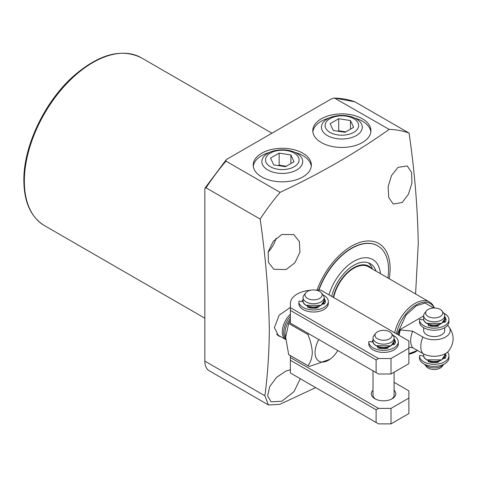 <?xml version="1.0" encoding="UTF-8"?>
<svg xmlns="http://www.w3.org/2000/svg" width="477" height="477" viewBox="0 0 477 477"><rect width="100%" height="100%" fill="white"/><g stroke="black" fill="none" stroke-linecap="round" stroke-linejoin="round"><path stroke-width="0.72" d="M281.835 234.451L293.826 234.606L299.389 241.624L299.92 252.202L294.911 262.779L286.057 269.559L273.816 269.261L268.402 262.326L268.163 251.886L273.226 241.374L281.835 234.451M398.003 167.385L407.239 165.948L411.579 172.435L411.937 183.079L408.407 194.3L402.224 202.492L393.245 204.078L388.743 197.508L388.099 186.751L391.551 175.5L398.003 167.385M317.05 290.117A54.76 31.613 -60 0 1 360.6 242.197A54.76 31.613 -60 0 1 390.114 268.587A54.76 31.613 -60 0 1 389.208 278.729M389.149 129.392L334.365 98L331.229 98.977L227.392 158.924L226.05 159.968L225.961 161.125L280.077 192.368C320.198 173.55 356.557 152.557 389.149 129.392A166.39 96.062 -60 0 1 409.075 133.083C414.602 171.046 417.661 207.877 418.257 243.568L415.592 293.963M280.077 192.368A166.39 96.062 120 0 0 260.15 219.068L206.034 187.825A166.39 96.062 -60 0 1 225.961 161.125M315.673 387.604L279.778 404.371L268.444 404.949L264.884 395.773C267.692 374.576 269.171 352.503 269.326 329.547C268.736 293.886 265.677 257.055 260.15 219.068M281.102 336.887L278.604 335.927L274.382 327.651L279.182 315.219L290.386 307.361M321.307 142.534A29.067 16.778 180 0 1 312.793 130.668A29.067 16.778 180 0 1 330.734 115.166A29.067 16.778 180 0 1 362.413 118.803A29.067 16.778 180 0 1 370.921 130.668A29.067 16.778 180 0 1 352.98 146.171A29.067 16.778 180 0 1 321.307 142.534M370.85 131.873A29.067 16.778 0 0 0 362.413 121.212A29.067 16.778 0 0 0 354.506 117.968M329.213 117.968A29.067 16.778 0 0 0 312.87 131.873M261.736 176.931A29.067 16.778 180 0 1 253.221 165.066A29.067 16.778 180 0 1 271.163 149.557A29.067 16.778 180 0 1 302.841 153.195A29.067 16.778 180 0 1 311.35 165.066A29.067 16.778 180 0 1 293.409 180.568A29.067 16.778 180 0 1 261.736 176.931M311.278 166.264A29.067 16.778 0 0 0 302.841 155.603A29.067 16.778 0 0 0 294.929 152.36M269.642 152.36A29.067 16.778 0 0 0 253.299 166.264M277.882 335.462A17.273 9.969 120 0 0 279.331 335.862M268.128 252.059A20.01 11.549 120 0 0 276.088 238.273M300.277 378.714L294.053 391.569L281.835 401.258L271.067 401.807L267.627 395.844L269.708 386.603L276.594 377.319L286.057 371.023L290.386 369.764M276.517 334.18A16.85 9.731 120 0 0 277.137 334.598L285.741 339.564A16.85 9.731 -60 0 1 282.289 331.873A16.85 9.731 -60 0 1 290.386 314.164M285.699 338.712A16.427 9.486 -60 0 1 283.696 332.344A16.427 9.486 -60 0 1 290.386 316.329M288.68 354.596A28.435 16.415 120 0 0 289.354 355.025L308.601 366.139A28.435 16.415 120 0 1 307.927 365.71L288.68 354.596L285.669 337.263L288.68 323.406A28.435 16.415 120 0 1 290.064 321.003L290.386 321.188M337.782 350.5A18.955 10.941 -60 0 1 331.294 358.257A18.955 10.941 -60 0 1 315.053 352.509A18.955 10.941 -60 0 1 318.833 339.558M308.452 333.566A28.435 16.415 120 0 0 307.927 334.52L288.68 323.406M307.927 365.71C310.539 362.478 312 358.12 312.31 352.646C312.018 346.874 310.557 340.834 307.927 334.52M308.601 366.139A28.435 16.415 120 0 0 309.311 366.509L330.144 359.211L331.294 358.257M318.648 290.117A52.231 30.158 -60 0 1 377.504 245.709L377.736 245.84A52.231 30.158 -60 0 1 387.92 277.99M334.365 98L354.966 101.84L409.075 133.083M268.444 404.949L209.206 370.748A21.06 12.158 -60 0 1 204.848 361.107L204.848 188.922L205.062 188.016L206.034 187.825M318.922 290.117A52.231 30.158 -60 0 1 351.621 248.428A52.231 30.158 -60 0 1 377.736 245.84M333.667 297.565A29.485 17.023 -60 0 1 353.773 268.247A29.485 17.023 -60 0 1 368.518 266.786L429.574 302.036A29.485 17.023 -60 0 1 434.308 307.737L434.422 307.999M328.981 294.858A37.91 21.888 -60 0 1 353.773 261.366A37.91 21.888 -60 0 1 380.431 273.661M371.661 268.599A30.146 17.405 120 0 0 353.773 267.704A30.146 17.405 120 0 0 333.286 297.344M372.471 269.07L372.042 268.014A33.068 19.092 120 0 0 368.423 262.821M331.64 296.396A33.068 19.092 -60 0 1 353.773 265.319A33.068 19.092 -60 0 1 370.307 263.686A33.068 19.092 -60 0 1 376.001 271.103M394.723 332.815A29.485 17.023 -60 0 1 414.835 303.497A29.485 17.023 -60 0 1 429.574 302.036M444.725 327.681L444.725 330.495A10.53 6.082 180 0 1 438.226 336.112A10.53 6.082 180 0 1 426.748 334.794A10.53 6.082 180 0 1 423.665 330.495L423.665 327.681M398.414 334.943L399.571 329.851L423.665 315.941M399.571 329.851L412.724 331.193L422.855 337.042A16.033 9.26 0 0 0 443.562 338.008A16.033 9.26 0 0 0 448.547 326.369A16.033 9.26 0 0 0 447.527 325.356M448.547 326.369C454.647 334.621 454.647 342.874 448.547 351.132A16.033 9.26 180 0 1 422.855 353.552L412.724 347.703L408.878 347.262M412.724 331.193A18.955 10.941 120 0 0 412.724 347.703M441.344 323.448L426.897 323.358M441.642 366.092A10.53 6.082 0 0 0 443.789 364.303L442.03 366.569A8.586 4.955 0 0 1 428.125 368.053A8.586 4.955 0 0 1 426.355 366.569L424.602 364.303A10.53 6.082 0 0 0 426.748 366.092A10.53 6.082 0 0 0 441.642 366.092M442.03 310.932L443.807 313.222A10.53 6.082 180 0 1 444.725 315.708A10.53 6.082 180 0 1 441.642 320.007A10.53 6.082 180 0 1 426.748 320.007A10.53 6.082 180 0 1 423.665 315.708A10.53 6.082 180 0 1 424.584 313.222L426.355 310.932A8.586 4.955 180 0 1 440.265 309.448A8.586 4.955 180 0 1 442.03 310.932A8.586 4.955 180 0 1 439.061 317.038A8.586 4.955 180 0 1 428.125 316.46A8.586 4.955 180 0 1 426.355 310.932M437.266 325.529L430.576 325.362M437.492 361.924L430.206 361.691M444.296 358.448L444.212 357.38M320.711 305.387L306.264 305.304M321.403 292.878L323.173 295.168A10.53 6.082 180 0 1 324.092 297.648A10.53 6.082 180 0 1 321.009 301.947A10.53 6.082 180 0 1 309.531 303.265A10.53 6.082 180 0 1 303.032 297.648A10.53 6.082 180 0 1 303.95 295.168L305.727 292.878A8.586 4.955 180 0 1 307.492 291.393A8.586 4.955 180 0 1 321.403 292.878A8.586 4.955 180 0 1 319.632 298.405A8.586 4.955 180 0 1 308.697 298.984A8.586 4.955 180 0 1 305.727 292.878M316.746 307.438L309.758 307.242M390.705 345.801L376.264 345.712M391.396 333.286L393.173 335.581A10.53 6.082 180 0 1 394.091 338.062A10.53 6.082 180 0 1 391.003 342.361A10.53 6.082 180 0 1 379.531 343.678A10.53 6.082 180 0 1 373.026 338.062A10.53 6.082 180 0 1 373.944 335.581L375.721 333.286A8.586 4.955 180 0 1 377.486 331.807A8.586 4.955 180 0 1 391.396 333.286A8.586 4.955 180 0 1 389.631 338.813A8.586 4.955 180 0 1 378.69 339.391A8.586 4.955 180 0 1 375.721 333.286M386.746 347.852L379.752 347.655M373.026 340.334A12.217 7.054 -0 0 0 371.839 341.926M303.032 299.926A12.217 7.054 -0 0 0 301.84 301.512M378.494 358.525L290.386 307.659L290.386 310.408L376.114 359.902L378.494 358.525L391.003 358.525L391.003 374.004L378.494 374.004L376.114 372.626L376.114 359.902M315.828 290.117L320.771 290.117L408.878 340.983L408.878 348.21L391.003 358.525M290.386 307.659L290.386 303.497A23.176 13.38 180 0 1 310.748 290.219M408.878 348.21L408.878 363.683L391.003 374.004M376.114 372.626L290.386 323.138L290.386 310.408M373.026 390.204A12.217 7.054 0 0 0 374.922 398.766L374.922 398.766A12.217 7.054 0 0 0 392.195 398.766A12.217 7.054 0 0 0 394.091 390.204M373.026 370.85L373.026 395.153A10.53 6.082 0 0 0 375.56 399.112M378.494 408.395L290.386 357.529L290.386 360.278L376.114 409.773L378.494 408.395L391.003 408.395L391.003 423.874L378.494 423.874L376.114 422.497L376.114 409.773M394.091 382.321L408.878 390.854L408.878 398.08L391.003 408.395M290.386 355.621L290.386 357.529M408.878 398.08L408.878 413.559L391.003 423.874M391.557 399.112A10.53 6.082 0 0 0 394.091 395.153L394.091 372.221M376.114 422.497L290.386 373.008L290.386 360.278M447.527 352.145A14.745 8.514 180 0 1 448.94 355.776A14.745 8.514 180 0 1 434.243 364.285A14.745 8.514 180 0 1 419.45 355.836A0.59 0.34 180 0 1 420.195 355.502L423.713 356.045M419.45 357.893L419.45 355.83A0.59 0.34 180 0 1 419.45 355.83L419.45 357.899A0.59 0.34 0 0 0 419.45 357.899L419.45 357.893A14.745 8.514 0 0 0 434.243 366.348A14.745 8.514 0 0 0 448.94 357.839L448.94 355.776M429.592 362.043L430.785 361.357M437.111 361.447L437.767 362.264M444.725 354.787A1.514 0.876 180 0 1 444.832 354.894A11.794 6.809 180 0 1 445.852 356.808M438.733 361.888L438.733 361.393A1.014 0.584 180 0 1 438.828 361.638A1.014 0.584 180 0 1 438.154 362.192A11.794 6.809 180 0 1 429.097 361.918A1.514 0.876 180 0 1 428.239 361.125A1.514 0.876 180 0 1 428.441 360.684M443.568 358.299L443.926 358.394A1.014 0.584 180 0 0 445.303 358.06A11.794 6.809 180 0 0 445.989 355.776A11.794 6.809 180 0 0 445.387 353.63M322.941 294.864A14.745 8.514 180 0 1 328.307 301.434A14.745 8.514 180 0 1 313.61 309.943A14.745 8.514 180 0 1 298.823 301.494A0.59 0.34 180 0 1 299.562 301.16L303.116 301.708M298.823 303.557L298.823 303.551A0.59 0.34 -0 0 0 298.823 303.557A14.745 8.514 -0 0 0 313.61 312.012A14.745 8.514 -0 0 0 328.307 303.497L328.307 301.434M322.816 303.927L323.293 304.052A1.014 0.584 -0 0 0 324.67 303.718A11.794 6.809 -0 0 0 325.356 301.434A11.794 6.809 -0 0 0 324.199 298.489A1.514 0.876 -0 0 0 324.092 298.381M307.957 306.222A1.514 0.876 -0 0 0 307.605 306.783A1.514 0.876 -0 0 0 308.464 307.576A11.794 6.809 -0 0 0 317.521 307.85A1.014 0.584 -0 0 0 318.195 307.295A1.014 0.584 -0 0 0 318.099 307.051L317.783 306.657M325.219 302.466A11.794 6.809 -0 0 0 324.199 300.552A1.514 0.876 -0 0 0 324.092 300.444M316.352 306.955L317.139 307.921M308.959 307.701L310.288 306.872M443.789 313.198A14.745 8.514 180 0 1 448.94 319.662A14.745 8.514 180 0 1 434.243 328.176A14.745 8.514 180 0 1 419.45 319.721A0.59 0.34 180 0 1 420.195 319.387L423.791 319.942M419.45 321.784L419.45 321.778A0.59 0.34 0 0 0 419.45 321.784A14.745 8.514 0 0 0 434.243 330.239A14.745 8.514 0 0 0 448.94 321.725L448.94 319.662M443.318 322.118L443.926 322.279A1.014 0.584 0 0 0 445.303 321.951A11.794 6.809 0 0 0 445.989 319.662A11.794 6.809 0 0 0 444.832 316.716A1.514 0.876 0 0 0 444.725 316.615M428.763 324.348L428.68 324.396A1.514 0.876 0 0 0 428.239 325.016A1.514 0.876 0 0 0 429.097 325.803A11.794 6.809 0 0 0 438.154 326.077A1.014 0.584 0 0 0 438.828 325.529A1.014 0.584 0 0 0 438.733 325.278L438.297 324.742M445.852 320.693A11.794 6.809 0 0 0 444.832 318.785A1.514 0.876 0 0 0 444.725 318.678M436.866 325.034L437.767 326.149M429.592 325.934L430.922 324.926M392.941 335.277A14.745 8.514 180 0 1 398.301 341.848A14.745 8.514 180 0 1 383.609 350.356A14.745 8.514 180 0 1 368.816 341.902L368.816 341.902A0.59 0.34 180 0 1 369.556 341.574L373.109 342.122M368.816 343.965L368.816 341.902L368.816 343.965A14.745 8.514 -0 0 0 383.609 352.42A14.745 8.514 -0 0 0 398.301 343.911L398.301 341.848M392.809 344.334L393.286 344.466A1.014 0.584 -0 0 0 394.67 344.132A11.794 6.809 -0 0 0 395.355 341.848A11.794 6.809 -0 0 0 394.193 338.903A1.514 0.876 -0 0 0 394.091 338.795M377.951 346.636A1.514 0.876 -0 0 0 377.599 347.196A1.514 0.876 -0 0 0 378.464 347.983A11.794 6.809 -0 0 0 387.521 348.258A1.014 0.584 -0 0 0 388.189 347.709A1.014 0.584 -0 0 0 388.093 347.465L387.777 347.071M395.218 342.88A11.794 6.809 -0 0 0 394.193 340.966A1.514 0.876 -0 0 0 394.091 340.858M386.352 347.363L387.133 348.335M378.953 348.115L380.288 347.28M356.301 118.892A20.428 11.794 180 0 1 362.281 127.49A20.428 11.794 180 0 1 349.468 138.175A20.428 11.794 180 0 1 327.413 135.569A20.428 11.794 180 0 1 321.438 127.49A20.428 11.794 180 0 1 333.834 116.388A20.428 11.794 180 0 1 356.301 118.892M353.725 118.66A16.778 9.689 180 0 1 353.725 132.362A16.778 9.689 180 0 1 329.995 132.362A16.778 9.689 180 0 1 329.995 118.66A16.778 9.689 180 0 1 353.725 118.66M345.008 132.29L353.606 127.329L350.458 120.544L338.712 118.731L330.114 123.692L333.262 130.477L345.008 132.29M350.458 129.148L350.458 120.544M338.712 118.731L338.712 130.77L337.96 131.205M345.759 131.855L338.712 130.77M296.73 153.284A20.428 11.794 180 0 1 302.71 161.882A20.428 11.794 180 0 1 289.897 172.567A20.428 11.794 180 0 1 267.841 169.961A20.428 11.794 180 0 1 261.867 161.882A20.428 11.794 180 0 1 274.263 150.78A20.428 11.794 180 0 1 296.73 153.284M294.154 153.051A16.778 9.689 180 0 1 294.154 166.753A16.778 9.689 180 0 1 270.423 166.753A16.778 9.689 180 0 1 270.423 153.051A16.778 9.689 180 0 1 294.154 153.051M285.437 166.688L294.035 161.721L290.887 154.942L279.14 153.123L270.542 158.09L273.691 164.869L285.437 166.688M290.887 163.539L290.887 154.942M279.14 153.123L279.14 165.161L278.389 165.597M286.188 166.252L279.14 165.161M24.345 181.23A96.885 55.934 120 0 0 44.409 225.579C30.922 217.232 24.071 202.218 23.85 180.544C23.397 146.463 44.582 101.828 73.202 76.392C98.703 54.181 121.402 47.974 141.293 57.771A96.885 55.934 120 0 0 66.631 83.731A96.885 55.934 120 0 0 24.345 181.23M285.669 337.215A16.427 9.486 -60 0 1 284.99 333.089A16.427 9.486 -60 0 1 290.386 318.642M335.039 98.149A166.39 96.062 -60 0 1 354.966 101.84M204.848 361.107L264.884 395.773M417.453 350.428L408.878 353.725M397.204 334.246L406.016 315.07L416.326 305.745L425.049 303.068L433.814 308.005M396.482 333.828A28.513 16.462 -60 0 1 416.027 304.982A28.513 16.462 -60 0 1 434.362 307.999M416.027 351.543A28.513 16.462 -60 0 1 408.878 354.155M400.43 329.696A25.031 14.453 120 0 0 399.154 335.373M422.855 337.042A18.955 10.941 120 0 0 422.855 353.552M426.897 359.819L441.344 359.902M444.725 355.431L441.553 359.926C435.519 363.838 423.075 360.725 423.665 355.431A10.53 6.082 0 0 0 430.165 361.047A10.53 6.082 0 0 0 441.642 359.73A10.53 6.082 0 0 0 444.725 355.431L444.725 353.988M441.642 323.275A10.53 6.082 180 0 1 430.165 324.593A10.53 6.082 180 0 1 423.665 318.976C423.075 324.271 435.519 327.377 441.553 323.466L444.725 318.976A10.53 6.082 180 0 1 441.642 323.275M444.725 322.07A10.53 6.082 180 0 1 444.719 322.297L444.403 320.52M444.206 320.926L444.248 322.333M321.009 305.214A10.53 6.082 180 0 1 309.531 306.532A10.53 6.082 180 0 1 303.032 300.915C302.448 306.21 314.886 309.323 320.92 305.411L324.092 300.915A10.53 6.082 180 0 1 321.009 305.214M324.092 304.01A10.53 6.082 180 0 1 324.092 304.064L323.77 302.466M323.579 302.871L323.644 304.105M391.003 345.628A10.53 6.082 180 0 1 379.531 346.946A10.53 6.082 180 0 1 373.026 341.329C372.442 346.624 384.879 349.73 390.919 345.819L394.091 341.329A10.53 6.082 180 0 1 391.003 345.628M394.091 344.424A10.53 6.082 180 0 1 394.091 344.477L393.769 342.88M393.573 343.279L393.638 344.519M428.68 360.773L428.68 361.745M444.832 354.894L444.832 353.934M324.199 298.489L324.199 300.552M318.099 307.546L318.099 307.051M308.047 306.258L308.047 307.403M444.832 316.716L444.832 318.785M438.733 325.773L438.733 325.278M428.68 324.396L428.68 325.63M394.193 338.903L394.193 340.966M388.093 347.954L388.093 347.465M378.046 346.672L378.046 347.816M141.293 57.771L271.944 133.202M226.05 159.968L205.062 188.016M44.409 225.579L204.848 318.207M408.831 354.161L417.673 350.559M444.725 315.708L444.725 318.976M423.665 353.988L423.665 355.431M444.725 358.406L444.403 356.981M423.665 315.708L423.665 318.976M324.092 297.648L324.092 300.915M303.032 297.648L303.032 300.915M394.091 338.062L394.091 341.329M373.026 338.062L373.026 341.329"/></g></svg>
